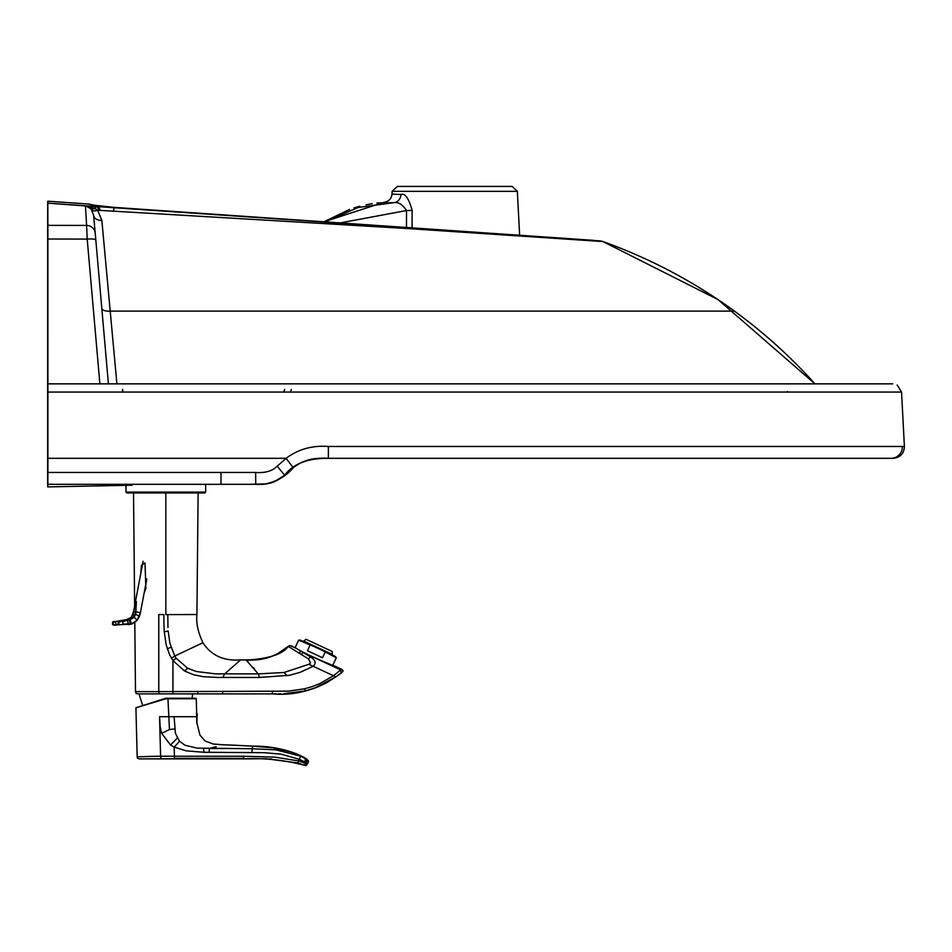<?xml version="1.0" encoding="UTF-8"?>
<svg xmlns="http://www.w3.org/2000/svg" width="952" height="952" viewBox="0 0 952 952"><rect width="100%" height="100%" fill="white"/><g stroke="black" fill="none" stroke-linecap="round" stroke-linejoin="round"><path stroke-width="1.43" d="M788.375 392.057A1472.078 1472.078 90 0 0 787.411 391.462L788.375 392.057L787.411 391.462M132.042 485.222L47.755 486.9L47.648 484.294M47.862 484.294L47.755 486.9M220.912 484.306A8503.228 8503.228 90 0 0 199.551 484.437M295.941 465.635L300.57 462.85M320.241 458.447L327.488 458.317M328.119 458.317L328.416 458.317C307.698 458.162 293.121 463.802 284.672 475.238L277.21 466.194L286.135 458.317L293.192 467.67L284.565 475.298C276.532 482.2 266.893 485.199 255.648 484.294L221.007 484.294L221.019 472.454L255.648 472.454C265.227 473.156 272.415 471.062 277.21 466.194M47.862 484.306L47.909 458.317L286.135 458.317C298.154 449.225 312.244 445.274 328.38 446.476L902.306 446.476A11.257 11.257 -90 0 1 891.06 458.317A11.257 11.257 -90 0 0 902.306 446.476L904.4 446.476C904.019 453.616 900.271 457.567 893.166 458.317L328.392 458.317C313.529 457.436 301.796 460.554 293.192 467.67M325.382 458.328L323.799 458.34M89.095 207.488A8.663 5.831 122.2 0 0 92.784 207.607L92.868 206.286L95.64 206.477L95.474 208.845L90.428 208.595A34.474 15.399 98.2 0 0 90.107 208.286L85.478 205.882L94.807 208.5A28.655 24.657 98 0 1 95.474 208.845L95.64 206.477L599.986 240.915A12.126 12.126 -90 0 1 602.997 241.57L602.949 241.57A12.126 12.126 95.3 0 0 599.927 240.904A12.126 12.126 95.5 0 1 599.95 240.915A12.126 12.126 95.5 0 1 602.949 241.57A12.126 12.126 -85.1 0 0 599.95 240.915L599.927 240.904A12.126 12.126 -85.1 0 0 599.927 240.904A12.126 12.126 -85.3 0 1 602.937 241.57M592.882 240.297L114.002 207.369L593.001 240.297A8.663 8.663 -84.9 0 0 592.668 240.285A8.663 8.663 -84.9 0 1 593.001 240.297L602.997 241.57C650.109 258.468 693.948 281.649 734.456 311.114C763.825 332.557 790.66 356.81 814.96 383.858L717.927 299.523L602.949 241.558L408.646 228.611L97.675 210.237L101.852 220.447L116.906 383.858M591.263 240.332A8.663 8.663 -63.6 0 0 589.693 240.677L591.263 240.332A8.663 8.663 -63.6 0 0 589.693 240.677M328.38 446.476L328.392 458.317L328.38 446.476M888.74 458.317L892 458.317M891.929 458.317L888.585 458.317M47.909 458.317L47.874 225.362L86.62 225.422L85.454 205.965L47.826 203.157L85.478 205.882M101.852 220.447A8.663 5.771 175 0 1 93.617 215.402L95.236 233.299A8.663 8.627 174.9 0 0 95.224 233.276L93.617 215.378L91.511 209.821A8.663 5.046 141.3 0 0 97.675 210.237L95.474 208.845M90.428 208.595L91.511 209.821M255.576 484.294L258.23 484.294M255.648 472.454L255.707 484.294M284.6 475.298L273.593 482.128L270.344 483.104M192.042 484.294L47.898 484.306M95.236 233.299L95.831 240.13L95.224 233.276A8.663 8.627 174.9 0 0 86.62 225.422L87.203 239.083L47.874 239.011M95.831 240.13L108.409 383.858L95.831 240.13A8.663 1.797 175 0 0 87.203 239.083L99.877 383.858M47.683 202.038L47.648 484.306M494.754 186.425L414.727 186.425M392.129 191.34L517.341 191.34L512.152 186.425L397.317 186.425L392.129 191.34L391.986 194.113L400.982 194.494A8.663 7.414 -87.1 0 1 393.723 202.693L376.897 202.966M47.898 383.858L892.726 383.858M897.129 384.953L901.544 392.057L47.909 392.057L901.544 392.057L904.4 446.476M47.874 225.362L47.826 203.169M47.826 201.193L88.536 204.025A8.663 8.663 0 0 1 90.726 204.466L90.726 204.466A8.663 8.199 108.8 0 0 90.726 204.466A8.663 8.199 108.8 0 0 88.536 204.049L47.695 201.229L47.755 316.076L47.814 201.229L47.814 203.157L92.868 206.286M400.982 194.494C404.981 192.875 408.694 198.171 412.145 210.38A8.663 0.607 0 0 1 406.504 210.523C402.589 204.454 398.341 201.848 393.723 202.693L358.119 207.476L325.048 221.959M122.522 389.523L122.665 392.057M114.014 207.405L95.021 205.418L94.807 208.5A8.663 5.605 129.5 0 1 90.107 208.286M113.907 207.738L113.55 211.285M591.216 240.332A8.663 8.663 -84.9 0 0 589.645 240.666A8.663 8.663 -84.9 0 1 591.216 240.332M323.775 221.875L383.93 202.3A8.663 8.663 -90 0 0 391.986 194.113C391.355 198.861 388.678 201.586 383.93 202.3M412.061 227.968L412.145 210.38M290.36 392.057L291.312 389.523L290.36 392.057M284.648 389.523L283.684 392.057M122.784 392.057L122.653 389.523M198.123 492.957L196.921 614.516C195.993 622.787 197.992 632.199 202.931 642.743L174.751 656.035L169.896 643.231L168.171 630.986L164.291 631.866L166.148 644.754L169.67 654.976L172.955 660.581L184.629 671.041L193.661 674.766L203.252 676.682L217.556 677.479L259.491 677.467L258.254 673.885L215.2 673.826L196.445 671.529L187.603 668.209L176.203 658.296L174.751 656.035L171.408 658.201M134.803 622.513L135.493 691.64L158.77 691.628L158.77 614.516L163.863 614.611L163.922 623.262A241.154 240.737 -100.3 0 0 163.97 625.428A229.051 228.718 -101.1 0 0 164.006 626.511A190.757 190.519 -101.8 0 0 164.053 627.594L164.291 631.866M133.53 492.957L134.637 605.924M140.741 573.711L141.479 565.202L145.001 562.929L145.894 588.407L144.085 593.298M165.826 492.957L165.826 614.599L167.79 614.599L167.969 627.547M259.491 677.467L289.467 675.289L300.154 672.338L313.16 666.293L333.498 675.73L319.575 683.714L312.089 686.642L304.354 688.82L288.456 691.152L158.77 691.628L158.77 614.516L163.863 614.611M142.657 705.325L138.992 693.901L136.255 693.627L135.493 691.64L158.77 691.628L159.27 693.877L145.942 693.889M245.675 660.01L240.642 659.855C223.803 661.223 211.237 655.523 202.931 642.743M174.775 656.083L176.203 658.296L172.955 660.581L172.931 693.877L171.217 693.877A188.496 1.238 0 0 0 170.36 693.877L159.27 693.877M145.918 693.889L195.029 693.889M172.931 693.877L272.391 693.889C297.095 696.102 320.372 688.891 342.22 672.267L343.125 670.791L342.22 672.267L343.125 670.791L341.804 669.363L340.637 670.029L333.498 675.73L335.866 676.86L314.398 688.248L305.663 690.843L283.851 693.675M246.627 660.628L258.254 673.885L244.497 673.897M219.936 673.909L215.2 673.826M196.314 671.505L187.639 668.233M187.603 668.209L184.629 671.041M340.768 669.958L341.804 669.363L333.605 665.543C334.568 666.459 304.473 653.774 296.667 648.562L289.825 645.456L288.23 646.408C283.113 653.75 270.356 658.225 249.936 659.831L245.33 659.855C261.586 661.295 275.89 656.809 288.23 646.408L308.46 658.903L310.554 662.83L308.853 664.306L313.16 666.293C316.421 663.282 315.564 660.188 310.602 657.011L303.39 652.56L340.768 669.958L341.197 672.838L342.22 672.267L335.866 676.86L341.102 672.885M308.853 664.306L284.089 672.481L258.254 673.885M247.306 661.152L248.103 661.842M253.327 667.554L254.696 669.268M301.51 654.012L303.39 652.56L294.358 647.241M304.664 691.081L317.04 687.261L326.738 682.691L335.854 676.86M293.109 646.884L291.467 645.884M295.12 647.669L298.619 640.172L314.065 646.551L300.106 640.042L298.619 640.172M161.078 758.351L160.602 756.245L174.406 756.209L174.359 758.327L243.617 758.375L139.301 758.887L243.617 758.887C264.025 757.816 284.362 759.958 304.652 765.325L305.83 765.575L307.365 764.194L307.734 763.48L306.592 762.814L306.235 763.516L307.365 764.194L305.544 765.563M243.617 758.887L265.989 758.708L297.928 762.945L304.652 765.325L303.533 764.67L305.187 764.801L306.235 763.516L298.488 760.898L299.297 759.303L306.592 762.814L307.329 760.624L306.711 759.303L300.594 756.15L275.854 749.855L251.828 748.724L197.231 748.129L185.009 745.261L179.535 741.263L175.43 733.29L174.085 716.701L196.445 716.701M139.301 758.887L137.362 758.089L137.183 756.84L150.868 756.4A30.274 0.785 -0.3 0 1 153.605 756.34L160.602 756.245L159.555 716.701L174.085 716.701M243.617 758.375L243.652 756.257L274.664 757.114L298.488 760.898L297.988 762.968M269.63 758.887L271.879 759.03M179.535 741.263L174.168 747.094L186.164 750.842L203.776 752.282L264.37 752.687L281.233 754.198L299.297 759.303L300.594 756.15M159.567 716.701L160.174 726.697L161.685 733.385L170.539 744.999L174.168 747.094L174.406 756.209L243.652 756.257M138.992 693.901L192.649 693.901L192.114 698.232L196.279 698.744L165.85 698.768L135.91 707.776L165.696 698.28A0.869 0.869 3.9 0 1 165.957 698.232L165.957 698.756M305.878 764.147L306.235 763.516L307.365 764.194M170.539 744.999L177.31 738.109M161.685 733.385L169.444 729.506L174.609 728.982M195.767 698.232L165.957 698.232A0.857 0.857 -2.6 0 0 165.696 698.28L165.85 698.768M225.077 748.498L209.261 748.462L209.261 752.306M244.01 748.629L237.441 748.569M299.202 755.555L297.988 755.067M296.512 754.496L295.239 754.043M305.306 758.339L306.639 759.232L306.592 762.814M216.187 746.689L209.261 748.462M209.416 748.427L216.08 746.725M196.778 722.485L196.529 713.548L197.242 713.964L196.79 723.115M140.253 613.338L137.064 620.311L131.673 623.762A18.374 12.019 -105.5 0 1 131.435 623.81A17.802 11.662 -95.5 0 1 131.114 623.846L122.796 624.06A3.463 2.451 87.2 0 0 122.582 621.573L130.281 619.657L133.542 617.729L135.601 614.421A3.463 1.202 21.8 0 1 139.182 616.92L140.301 613.255A3.463 0.631 10.7 0 1 140.253 613.338L140.503 611.696M127.842 620.276L133.328 617.646L135.601 614.421L136.41 601.676L133.613 611.838A3.463 0.631 -169.3 0 0 133.494 611.957L133.494 611.957A3.463 0.631 -169.3 0 0 133.554 612.124M135.708 614.111L136.41 601.688L132.173 615.837L130.769 617.646L127.032 619.585A16.458 11.495 -102.3 0 1 130.126 619.585L131.412 624.084A17.993 11.817 -103.5 0 1 131.174 624.131A17.66 11.579 -94.7 0 1 130.852 624.179A16.458 11.579 82.1 0 1 129.591 624.452A16.458 11.579 82.1 0 1 129.103 624.512M139.147 617.003L137.017 620.454L132.03 623.929L113.633 625.143L118.976 624.345L118.869 622.037L127.616 620.145A16.458 11.626 -92.8 0 0 124.403 619.966L126.604 619.657A16.458 11.614 -94.9 0 0 126.104 619.74L130.769 617.646A16.458 9.282 -136.9 0 1 133.328 617.646L133.542 617.729M131.435 616.944L133.613 611.838M135.91 611.838L133.72 611.815M128.318 624.583A16.458 11.626 -92.8 0 0 130.341 624.226L131.114 623.846M129.317 619.764L130.341 624.226L122.534 624.417M115.24 625.226L118.81 624.691M113.312 624.655L113.252 622.013L115.668 622.013L116.108 625.143L112.574 624.452L112.538 622.072L113.597 621.477L112.55 622.061L112.574 624.417L113.312 624.655L112.574 624.417M112.622 624.512L113.693 625.143M118.226 624.786L118.096 621.704L122.296 621.299M128.258 624.286L127.58 620.157M124.403 619.966L112.55 622.072M205.656 492.089L125.997 492.089L126.854 492.957L204.787 492.957L205.656 492.089L205.656 484.389M332.783 665.246L336.282 657.737L335.425 656.511L314.065 646.551M336.282 657.737L321.467 650.002M309.924 645.444L307.46 650.74L322.514 657.749L324.977 652.465M319.729 649.193L319.979 648.645L332.545 654.5M315.802 647.36L316.064 646.813L319.908 648.8M309.067 644.218L326.607 651.739M304.057 641.22L331.986 654.25L332.308 651.525L305.937 639.232L303.914 641.148L306.663 642.433M303.224 641.493L303.498 640.958L309.233 643.635L306.092 642.838M329.582 653.12L332.034 654.928M329.44 653.726L326.81 651.822M210.999 484.294L52.134 484.294M47.909 472.454L221.019 472.454M101.84 308.734A8.663 3.439 175 0 0 110.301 311.114L734.456 311.114M88.536 204.049L92.951 205.073A26.204 2.285 4 0 0 95.01 205.418A8.663 6.033 -81.1 0 1 95.747 205.477L95.747 205.477A8.663 6.033 -81.1 0 1 96.414 205.632M98.127 206.655A8.663 6.033 -81.1 0 1 100.21 210.416M92.951 205.073A8.663 6.712 -79.9 0 1 93.879 205.156L114.002 207.369L592.763 240.285M96.628 206.548A8.663 6.712 -79.9 0 1 98.806 210.321M406.492 227.587L406.504 210.523L339.816 222.994M167.79 614.599L196.921 614.516M177.715 614.576L194.553 614.528M170.944 647.193L167.302 648.931M240.642 659.855L224.672 673.909L222.816 677.491M272.391 691.592L272.391 693.889L194.851 693.889M197.814 691.64L197.802 693.889L222.661 693.889L222.673 691.64M274.485 693.853L276.58 693.841L274.485 693.853M278.674 693.818L280.769 693.782L278.674 693.818M304.354 688.82L305.663 690.843M287.016 675.753L284.089 672.481M192.923 693.889L197.802 693.889M310.602 657.011L308.46 658.903M301.165 651.37L299.047 652.667M137.183 756.84L135.91 707.776M169.444 729.506L167.933 698.232M304.354 764.884L303.533 764.67M306.508 758.97C289.789 750.069 271.808 745.797 252.566 746.142L251.84 752.437M203.716 748.427L203.776 752.282M196.647 712.881L196.279 698.744M308.472 761.386L307.734 763.48L308.388 760.815L306.282 758.815C301.332 755.555 294.168 752.615 284.779 750.033C275.794 747.451 255.862 746.261 252.566 746.142A1545.572 1545.572 -177.4 0 0 222.256 744.726L213.248 744.012L205.085 740.989L199.968 735.158L197.088 723.734A65.033 65.033 79.7 0 1 197.028 722.901M303.997 757.732L305.485 759.184L304.961 762.028M136.112 611.838A3.463 0.631 10.7 0 1 139.349 612.612A3.463 0.631 10.7 0 1 140.301 613.255L146.822 578.852M133.994 616.944L137.064 620.311L132.03 623.929M136.1 611.993L135.898 611.993A16.458 3.189 -168.6 0 0 133.685 611.993L133.589 611.993M135.362 614.385L135.481 614.076A16.458 5.403 -159.6 0 0 133.018 614.076L132.911 614.111M135.017 615.908L134.779 615.837A16.458 7.259 -150.5 0 0 132.173 615.837L132.042 615.908M129.936 619.621L131.174 624.131M129.579 619.823L129.389 619.74A16.458 11.614 -94.9 0 0 126.604 619.657L127.032 619.585M113.633 621.477L115.977 621.477M309.245 643.826L315.981 646.967M322.038 458.376L322.859 458.364M326.286 458.328L328.678 458.328M255.648 484.294L259.706 484.27M322.811 458.364L323.525 458.352M328.083 458.317L320.681 458.424C310.757 458.174 301.582 461.303 293.133 467.825C286.635 475.822 277.448 481.188 265.596 483.937L248.662 484.306M220.614 484.306L233.359 484.294M264.632 484.021L261.717 484.211M731.136 383.858L724.508 383.858M248.448 484.306L253.744 484.306M90.726 204.466L93.879 205.156M372.232 203.633L366.08 204.775M359.749 206.275L353.942 207.952M349.515 209.428L323.751 221.887M517.341 191.34L519.649 235.406M198.611 693.889L206.584 693.901M210.071 693.901L214.938 693.901M220.9 693.901L229.265 693.901M233.978 693.901L264.977 693.889M267.441 693.889L268.678 693.889M270.535 693.889L272.391 693.889M341.804 669.363L333.605 665.543M288.23 646.408L276.068 654.786M228.325 744.964L252.494 746.142M252.566 746.142L273.105 747.879L292.895 752.449M295.084 753.27L298.035 754.496M300.689 755.733L302.2 756.507M196.517 712.917L197.242 713.964M143.097 561.299L133.494 611.957L131.947 616.063M125.997 492.089L125.997 485.318"/></g></svg>
